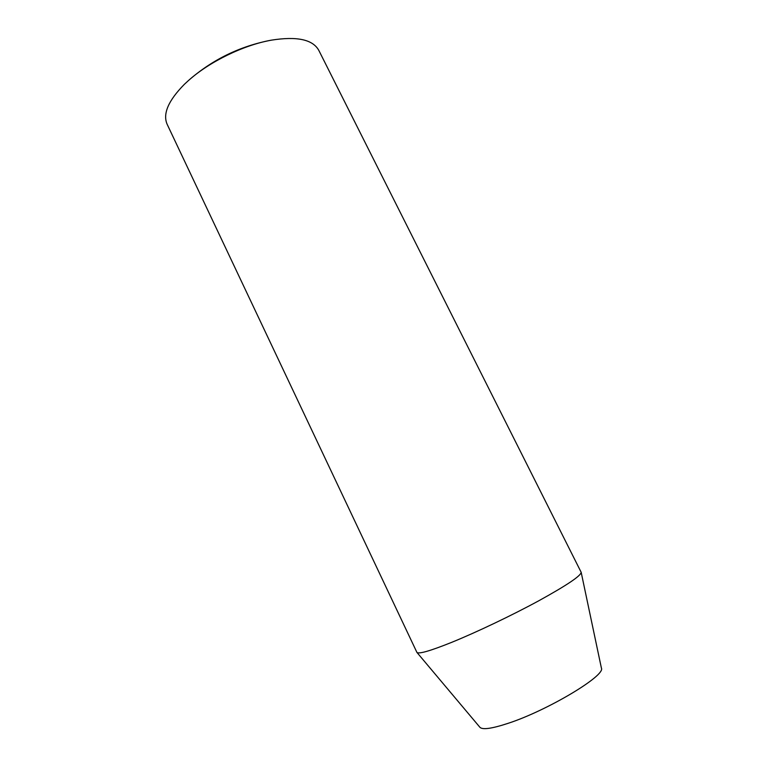 <?xml version="1.0" encoding="UTF-8"?>
<svg xmlns="http://www.w3.org/2000/svg" width="767" height="767" viewBox="0 0 767 767"><rect width="100%" height="100%" fill="white"/><g stroke="black" fill="none" stroke-linecap="round" stroke-linejoin="round"><path stroke-width="1.15" d="M318.784 50.334C312.763 39.481 296.934 36.097 271.288 40.172C243.599 45.071 209.286 61.801 188.375 80.612L184.348 84.341C168.337 100.582 162.604 113.9 167.148 124.292L416.922 652.42C418.83 654.222 430.345 650.895 451.475 642.43C476.441 632.296 511.829 615.431 538.846 600.743C566.813 585.307 580.926 575.835 581.175 572.307L318.784 50.334M416.922 652.42L479.912 727.298C482.52 729.963 491.839 728.66 507.898 723.396C547.504 710.558 606.074 675.382 601.395 668.047L581.175 572.307M271.288 40.172C239.985 46.125 212.344 59.605 188.375 80.612"/></g></svg>
